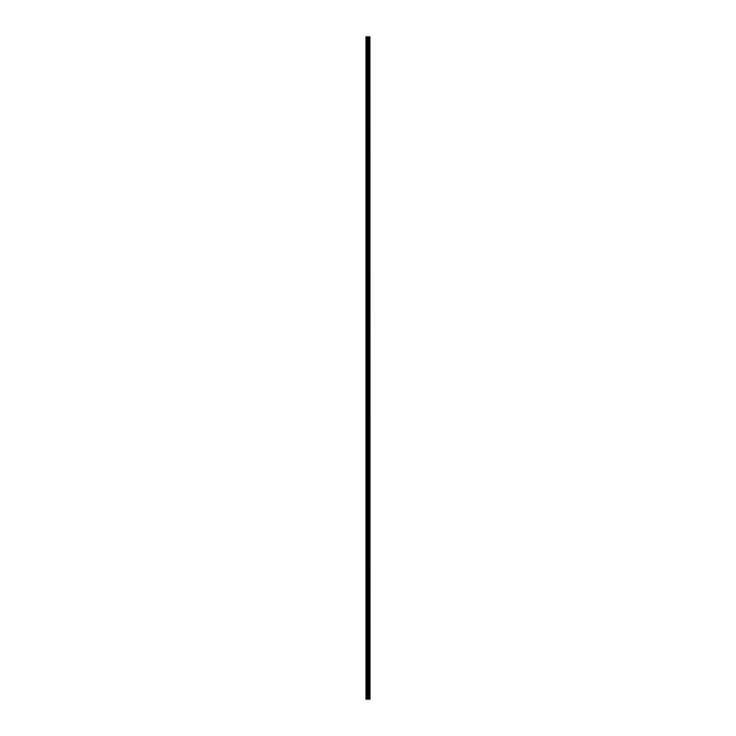 <?xml version="1.0" encoding="UTF-8"?>
<svg xmlns="http://www.w3.org/2000/svg" width="736" height="736" viewBox="0 0 736 736"><rect width="100%" height="100%" fill="white"/><g stroke="black" fill="none" stroke-linecap="round" stroke-linejoin="round"><path stroke-width="1.1" d="M369.932 36.8L370.024 699.2L369.932 36.8L365.976 36.8L365.976 699.2L366.206 36.8M366.206 699.2L369.932 699.2M369.49 36.8L369.49 699.2L369.463 36.8M369.858 699.2L369.858 36.8M368.57 699.2L368.57 36.8M368.497 699.2L368.497 36.8M369.417 699.2L369.417 36.8M369.334 699.2L369.334 36.8M369.095 699.2L369.095 36.8M369.012 699.2L369.012 36.8M368.975 699.2L368.975 36.8M368.938 699.2L368.938 36.8M368.322 699.2L368.322 36.8M368.156 699.2L368.156 36.8M367.798 699.2L367.798 36.8M367.632 699.2L367.632 36.8M366.988 699.2L366.988 36.8M366.822 699.2L366.822 36.8"/></g></svg>
